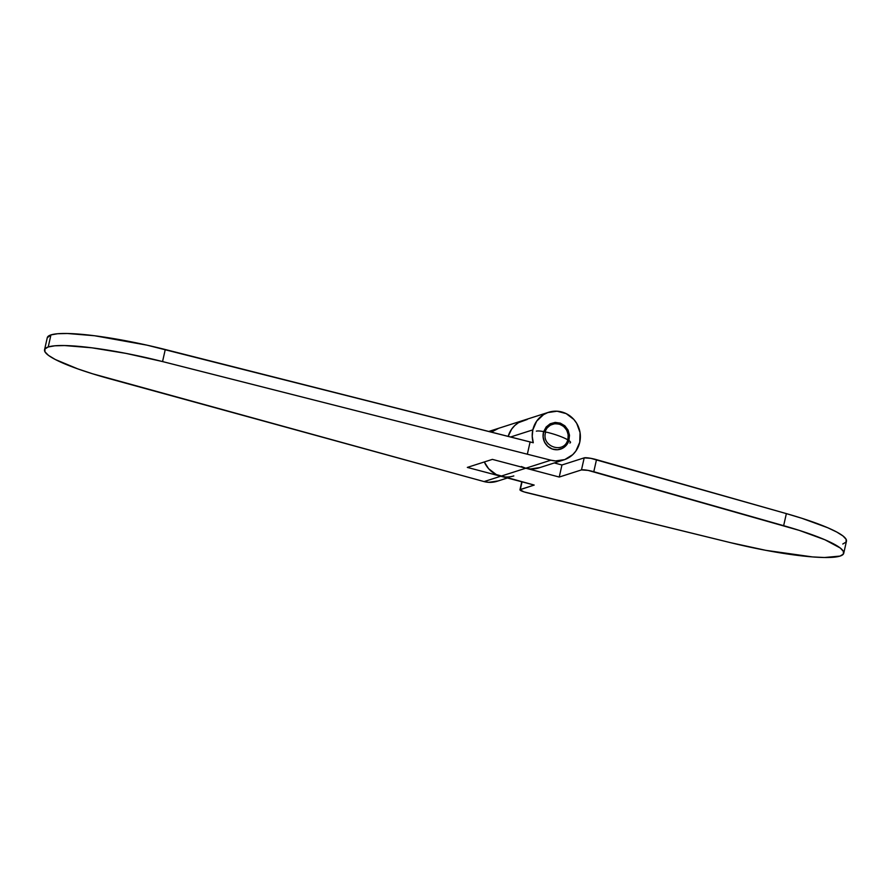 <?xml version="1.0" encoding="UTF-8"?>
<svg xmlns="http://www.w3.org/2000/svg" width="891" height="891" viewBox="0 0 891 891"><rect width="100%" height="100%" fill="white"/><g stroke="black" fill="none" stroke-linecap="round" stroke-linejoin="round"><path stroke-width="1.34" d="M513.817 475.917A24.993 23.99 -107.8 0 1 500.753 476.24L467.33 467.407L492.378 459.377L525.813 468.209L550.861 460.19L555.538 460.937L564.805 459.567L572.779 454.622L575.887 451.024L579.751 442.27L580.052 432.569L576.722 423.392L573.849 419.461L566.197 413.624L557.053 411.208L547.776 412.578L543.543 414.638L536.694 421.12L532.829 429.874A24.993 23.99 -107.8 0 1 548.667 412.266A24.993 23.99 -107.8 0 1 572.501 418.057A24.993 23.99 -107.8 0 1 579.751 442.27A24.993 23.99 -107.8 0 1 563.914 459.867A24.993 23.99 -107.8 0 1 550.861 460.19L162.552 361.568L165.269 349.517A99.97 14.657 -167.3 0 0 50.943 334.905L48.225 346.967A99.97 14.657 12.7 0 1 162.552 361.568L550.861 460.19L525.813 468.209L492.378 459.377L467.33 467.407L500.753 476.24L484.058 481.585L92.619 373.797L77.762 368.874L55.298 359.507L48.482 355.386L44.973 351.845L44.884 349.005L48.225 346.967L54.874 345.797L64.609 345.552L91.818 347.802L126.065 353.404L162.552 361.568L165.269 349.517L530.112 441.936L527.394 453.987L530.112 441.936L533.264 442.76A24.993 23.99 -107.8 0 1 532.829 429.874L510.61 436.991L532.829 429.874L532.228 436.323L533.264 442.76L147.06 345.173L94.535 335.74L67.326 333.49L57.592 333.735L50.943 334.905A99.97 14.657 -167.3 0 0 47.268 337.711L44.55 349.773A99.97 14.657 12.7 0 1 48.225 346.967L50.943 334.905L47.256 337.767M505.442 476.986L500.753 476.24L484.058 481.585L109.225 378.653A99.97 14.657 12.7 0 1 44.55 349.773M497.679 428.627L491.387 432.124A24.993 23.99 -107.8 0 1 498.57 428.315A24.993 23.99 72.2 0 0 491.387 432.124L498.648 428.293M568.024 439.163A12.496 11.995 -107.8 0 1 567.845 439.864L568.024 439.163L567.121 439.452L568.024 439.163L568.168 434.318L566.509 429.729L563.29 426.11L559.013 424.016L554.313 423.748L549.925 425.352L546.495 428.593L544.88 431.834A12.496 11.995 -107.8 0 1 564.393 427.067A12.496 11.995 -107.8 0 1 568.024 439.163M498.57 428.315L523.618 420.296A24.993 23.99 72.2 0 0 508.171 436.378A24.993 23.99 -107.8 0 1 523.618 420.296L548.667 412.266M842.775 544.022L846.06 542.073L846.138 539.356L843.02 535.992L836.794 532.061L827.672 527.717L802.034 518.339L786.363 513.617L783.646 525.679A99.97 14.657 12.7 0 1 843.732 553.278A99.97 14.657 12.7 0 1 730.564 542.675L527.639 492.901A9.367 1.37 12.7 0 1 519.965 489.772A9.367 1.37 12.7 0 1 520.311 489.515L534.188 485.06L500.753 476.24L525.813 468.209L559.236 477.041L581.478 469.913L588.105 470.392L799.316 530.401L824.955 539.779L840.302 548.043L843.421 551.418L843.343 554.124L840.057 556.084L824.42 557.51L812.581 556.931L765.837 550.337L730.564 542.675L524.064 491.899L519.976 489.738L534.188 485.06L496.287 474.569L488.636 468.733L484.303 461.961A24.993 23.99 72.2 0 0 500.753 476.24L525.813 468.209A24.993 23.99 72.2 0 0 538.866 467.898L563.914 459.867M507.38 477.988L497.122 481.274A24.993 23.99 72.2 0 1 484.058 481.585L488.736 482.332L498.013 480.962M527.283 419.438L518.495 422.657L514.753 425.542L511.646 429.139L508.171 436.378L511.646 429.139L514.753 425.542L518.495 422.657L523.696 420.274M843.732 553.278L846.45 541.216A99.97 14.657 -167.3 0 0 786.363 513.617L590.822 458.342L584.195 457.863L581.478 469.913L559.236 477.041L525.813 468.209L530.49 468.956L539.757 467.586M584.195 457.863L561.954 464.979L554.291 462.952L561.954 464.979L584.195 457.863L581.478 469.913A9.367 1.37 12.7 0 1 593.785 471.718L783.646 525.679L786.363 513.617L596.502 459.656L593.785 471.718L596.502 459.656A9.367 1.37 -167.3 0 0 584.195 457.863M520.311 489.515L522.037 481.853L520.311 489.515M559.236 477.041L561.954 464.979L559.236 477.041M525.813 468.209L521.335 466.539M536.337 431.155C537.897 430.721 541.037 431.01 545.749 432.012C540.536 446.346 563.925 454.644 567.779 439.82C570.518 441.457 571.209 442.526 569.839 443.039M568.915 440.544A18.243 3.018 -162.7 0 0 557.966 435.532A18.243 3.018 -162.7 0 0 543.677 431.6A13.744 13.198 72.2 0 0 552.264 449.008A13.744 13.198 72.2 0 0 568.915 440.544L569.494 435.254L568.068 430.075L564.838 425.82L560.316 423.125L555.182 422.401L550.215 423.748L546.172 426.978L543.677 431.6L543.098 436.891L544.524 442.059L547.742 446.313L552.264 449.008L557.398 449.743L562.366 448.385L566.409 445.155L568.915 440.544M544.88 431.834A12.496 11.995 -107.8 0 1 564.649 427.312A12.496 11.995 -107.8 0 1 567.845 439.864M544.824 432.001L547.096 427.814L550.772 424.873L555.282 423.637L559.96 424.305L564.07 426.756L566.999 430.62L568.291 435.32L567.767 440.132M488.769 431.456L498.503 428.337M521.758 481.786L519.965 489.772"/></g></svg>
